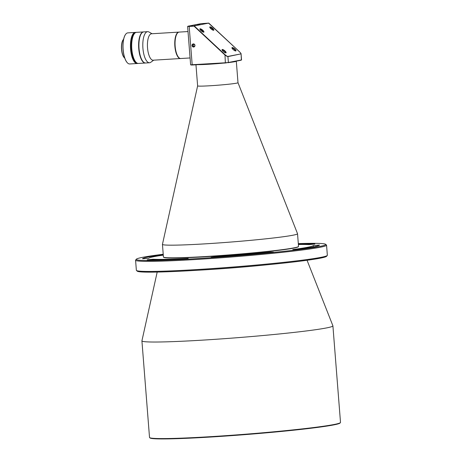 <?xml version="1.0" encoding="UTF-8"?>
<svg xmlns="http://www.w3.org/2000/svg" width="462" height="462" viewBox="0 0 462 462"><rect width="100%" height="100%" fill="white"/><g stroke="black" fill="none" stroke-linecap="round" stroke-linejoin="round"><path stroke-width="0.69" d="M297.534 233.737A67.752 3.055 175.5 0 0 297.528 233.697L237.999 82.71A20.247 0.912 175.5 0 1 237.999 82.715A20.247 0.912 175.5 0 1 217.885 85.216A20.247 0.912 175.5 0 1 197.626 85.892A20.247 0.912 175.5 0 1 197.626 85.88L162.451 244.323A67.752 3.055 175.5 0 0 162.445 244.369L163.444 257.011A67.752 3.055 -4.5 0 0 163.519 257.143A67.752 3.055 -4.5 0 0 231.225 254.741A67.752 3.055 -4.5 0 0 298.475 246.523A67.752 3.055 -4.5 0 0 298.533 246.379L297.534 233.737A67.752 3.055 175.5 0 1 230.232 242.094A67.752 3.055 175.5 0 1 162.445 244.369M223.019 63.138A20.247 0.912 175.5 0 1 216.793 63.687A20.247 0.912 175.5 0 1 198.186 64.651M236.244 61.157L236.284 61.192A20.247 0.912 175.5 0 1 236.307 61.232A20.247 0.912 175.5 0 1 229.678 62.434M298.475 246.523L298.256 246.772A67.521 3.043 175.5 0 1 231.243 254.96A67.521 3.043 175.5 0 1 163.773 257.357L163.519 257.143M235.447 50.941L234.552 49.394C232.963 48.187 232.126 47.788 232.04 48.198M225.554 52.87L224.659 51.317C223.071 50.11 222.234 49.711 222.147 50.121M213.167 30.226L212.277 28.777C210.834 27.668 210.043 27.275 209.91 27.599M203.274 32.149L202.385 30.7C200.941 29.591 200.15 29.198 200.017 29.522M234.915 49.082A2.57 0.751 38.9 0 0 232.842 47.684A2.57 0.751 38.9 0 0 231.936 47.904A2.57 0.751 38.9 0 0 233.512 49.844A2.57 0.751 38.9 0 0 235.747 50.976A2.57 0.751 38.9 0 0 234.915 49.082M225.023 51.005A2.57 0.751 38.9 0 0 222.95 49.607A2.57 0.751 38.9 0 0 222.043 49.827A2.57 0.751 38.9 0 0 223.62 51.767A2.57 0.751 38.9 0 0 225.854 52.899A2.57 0.751 38.9 0 0 225.023 51.005M212.739 28.39A2.57 0.751 38.9 0 0 210.666 26.992A2.57 0.751 38.9 0 0 209.76 27.206A2.57 0.751 38.9 0 0 211.336 29.152A2.57 0.751 38.9 0 0 213.565 30.284A2.57 0.751 38.9 0 0 212.739 28.39M202.847 30.313A2.57 0.751 38.9 0 0 200.774 28.915A2.57 0.751 38.9 0 0 199.867 29.135A2.57 0.751 38.9 0 0 201.444 31.075A2.57 0.751 38.9 0 0 203.673 32.207A2.57 0.751 38.9 0 0 202.847 30.313M194.265 46.529A1.288 1.195 79 0 1 193.809 44.19M224.965 54.614L194.219 25.924L208.743 23.1L200.97 23.678L187.965 26.207L194.063 26.184L187.607 26.501L190.621 64.819L225.369 62.774L224.965 54.614C226.293 55.798 227.252 56.404 227.847 56.439L240.846 53.91C241.176 53.696 240.719 52.991 239.495 51.79L208.76 23.319M199.884 24.532L197.742 24.775L199.884 24.532M193.497 44.167A1.288 1.195 -101 0 0 192.423 45.674A1.288 1.195 -101 0 0 194.779 45.293A1.288 1.195 -101 0 0 193.497 44.167M240.846 53.91L227.922 56.601L228.384 62.48L241.389 59.95L241.072 53.875C240.673 53.407 241.972 54.429 239.512 51.79L239.495 51.79M227.847 56.439L227.922 56.601C227.287 56.595 226.224 55.994 224.74 54.805L194.063 26.184M193.364 43.896A1.577 1.467 -101 0 0 192.284 46.327A1.577 1.467 -101 0 0 194.82 46.171A1.577 1.467 -101 0 0 193.364 43.896M340.425 422.609L340.067 423.03A95.397 4.297 175.5 0 1 245.38 434.598A95.397 4.297 175.5 0 1 150.052 437.982L149.63 437.63A95.79 4.314 -4.5 0 0 245.351 434.228A95.79 4.314 -4.5 0 0 340.425 422.609A95.79 4.314 -4.5 0 0 340.506 422.407L332.906 325.849A95.79 4.314 175.5 0 1 237.751 337.67A95.79 4.314 175.5 0 1 141.921 340.881A95.79 4.314 175.5 0 1 141.926 340.817L157.19 272.072M141.921 340.881L149.521 437.439A95.79 4.314 -4.5 0 0 149.63 437.63M307.063 260.273L332.894 325.791A95.79 4.314 175.5 0 1 332.906 325.849M135.574 260.221L136.365 270.305A95.79 4.314 -4.5 0 0 136.475 270.489A95.79 4.314 -4.5 0 0 232.195 267.088A95.79 4.314 -4.5 0 0 327.269 255.474A95.79 4.314 -4.5 0 0 327.35 255.272L326.559 245.189A95.79 4.314 175.5 0 1 320.004 247.297A95.79 4.314 175.5 0 1 213.542 258.339A95.79 4.314 175.5 0 1 135.574 260.221A95.79 4.314 175.5 0 1 135.655 260.019L136.371 259.182A95.01 4.279 -4.5 0 0 211.527 257.663A95.01 4.279 -4.5 0 0 319.225 246.564A95.01 4.279 -4.5 0 0 325.612 244.288A95.01 4.279 -4.5 0 0 298.313 243.618M327.269 255.474L326.559 256.306A95.01 4.279 175.5 0 1 232.253 267.827A95.01 4.279 175.5 0 1 137.312 271.2L136.475 270.489M325.612 244.288L326.449 245.004A95.79 4.314 175.5 0 1 326.559 245.189M298.383 244.496A82.548 3.719 175.5 0 1 308.98 244.612L314.865 244.057A88.779 4.002 -4.5 0 0 298.348 244.034M297.447 249.359A88.779 4.002 -4.5 0 0 319.485 245.074L313.276 245.553A82.548 3.719 175.5 0 1 292.781 249.544L297.447 249.359M213.588 257.23A88.779 4.002 -4.5 0 0 273.44 252.119L270.461 252.102A82.548 3.719 175.5 0 1 214.807 256.86L211.094 257.288L213.588 257.23M147.147 259.8A88.779 4.002 -4.5 0 0 184.956 258.974L188.19 258.477A82.548 3.719 175.5 0 1 153.032 259.246L147.147 259.8M163.259 254.666A88.779 4.002 -4.5 0 0 142.521 258.784L148.729 258.304A82.548 3.719 175.5 0 1 163.294 255.128M163.225 254.25A95.01 4.279 -4.5 0 0 136.371 259.182M178.159 56.843A13.086 4.799 -93.5 0 1 174.988 44.912A13.086 4.799 -93.5 0 1 177.194 33.431A13.086 4.799 -93.5 0 1 177.252 33.356A13.086 4.799 86.5 0 0 175.063 46.24A13.086 4.799 86.5 0 0 178.719 57.496A13.086 4.799 -93.5 0 1 178.655 57.427A13.086 4.799 -93.5 0 1 178.159 56.843M188.005 31.555L179.158 32.092A13.236 4.857 86.5 0 0 177.31 33.281A13.236 4.857 86.5 0 0 175.075 44.901A13.236 4.857 86.5 0 0 178.286 56.97A13.236 4.857 86.5 0 0 178.782 57.565A13.236 4.857 86.5 0 0 180.763 58.518L190.084 57.952M137.809 63.456A15.575 5.717 -93.5 0 1 137.532 63.49A15.575 5.717 -93.5 0 1 130.879 48.291A15.575 5.717 -93.5 0 1 135.637 32.398L136.365 32.352A15.575 5.717 -93.5 0 1 136.434 32.352M138.329 63.438A15.575 5.717 -93.5 0 1 138.254 63.444A15.575 5.717 -93.5 0 1 131.601 48.244A15.575 5.717 -93.5 0 1 136.365 32.352M137.168 63.513A15.575 5.717 -93.5 0 1 130.521 48.314A15.575 5.717 -93.5 0 1 135.279 32.421A15.575 5.717 86.5 0 0 130.573 49.064A15.575 5.717 86.5 0 0 137.168 63.513L137.532 63.49A15.575 5.717 -93.5 0 1 130.879 48.291A15.575 5.717 -93.5 0 1 135.637 32.398L127.847 32.871A15.575 5.717 86.5 0 0 125.67 34.269A15.575 5.717 86.5 0 0 123.14 49.515A15.575 5.717 86.5 0 0 127.408 62.838A15.575 5.717 86.5 0 0 129.735 63.964L137.168 63.513M127.345 62.768A15.419 5.66 -93.5 0 1 127.275 62.705A15.419 5.66 -93.5 0 1 122.996 48.77A15.419 5.66 -93.5 0 1 125.56 34.419A15.419 5.66 -93.5 0 1 125.612 34.344M123.608 39.258A9.893 3.632 86.5 0 0 123.267 39.645A9.893 3.632 86.5 0 0 121.656 49.33A9.893 3.632 86.5 0 0 124.37 57.79A9.893 3.632 86.5 0 0 124.757 58.137M124.272 57.686A9.656 3.546 -93.5 0 1 124.174 57.588A9.656 3.546 -93.5 0 1 121.494 48.862A9.656 3.546 -93.5 0 1 123.094 39.871A9.656 3.546 -93.5 0 1 123.181 39.767M138.941 48.55A15.419 5.66 -93.5 0 1 141.453 33.455A15.419 5.66 -93.5 0 1 141.511 33.38A15.419 5.66 86.5 0 0 138.889 47.805A15.419 5.66 86.5 0 0 143.237 61.804A15.419 5.66 -93.5 0 1 143.174 61.735A15.419 5.66 -93.5 0 1 138.941 48.55M152.09 33.738L148.96 31.994A15.575 5.717 86.5 0 0 147.632 31.664L143.74 31.901A15.575 5.717 86.5 0 0 141.563 33.299A15.575 5.717 86.5 0 0 139.033 48.55A15.575 5.717 86.5 0 0 143.301 61.873A15.575 5.717 86.5 0 0 145.628 62.999L149.526 62.763A15.575 5.717 86.5 0 0 150.797 62.272L153.702 60.164M147.632 31.664A15.575 5.717 86.5 0 0 142.925 48.314A15.575 5.717 86.5 0 0 149.526 62.763M179.013 32.103A13.236 4.857 86.5 0 0 178.863 32.109L151.53 33.772A13.236 4.857 86.5 0 0 147.534 47.921A13.236 4.857 86.5 0 0 153.141 60.199L180.475 58.535A13.236 4.857 86.5 0 0 180.619 58.524M178.863 32.109A13.236 4.857 86.5 0 0 174.867 46.258A13.236 4.857 86.5 0 0 180.475 58.535M136.007 62.243A15.419 5.66 -93.5 0 1 135.938 62.179A15.419 5.66 -93.5 0 1 131.658 48.244A15.419 5.66 -93.5 0 1 134.223 33.893A15.419 5.66 -93.5 0 1 134.275 33.818M143.451 31.918L136.509 32.346A15.575 5.717 86.5 0 0 134.332 33.743A15.575 5.717 86.5 0 0 131.745 48.239A15.575 5.717 86.5 0 0 136.071 62.312A15.575 5.717 86.5 0 0 138.398 63.438L145.339 63.017A15.575 5.717 -93.5 0 1 138.692 47.817A15.575 5.717 -93.5 0 1 143.451 31.918A15.575 5.717 -93.5 0 1 143.595 31.918M189.154 26.236L192.204 65.015L225.462 62.994L241.187 60.193L228.24 62.711M208.749 23.1L200.918 23.683M200.97 23.678L187.607 26.501M225.369 62.774L228.384 62.48L225.369 62.774M190.621 64.819L192.204 65.015L191.02 64.986M266.684 264.824A74.671 3.367 175.5 0 1 197.782 270.247M313.386 246.927L313.276 245.553M270.489 252.419L270.461 252.102M153.084 259.95L153.032 259.246M195.963 64.784L197.626 85.892M236.307 61.232L237.999 82.715M239.512 51.79L208.766 23.106M241.072 53.875L241.545 59.898M192.204 65.015L225.468 62.994M137.532 63.49L138.254 63.444"/></g></svg>
